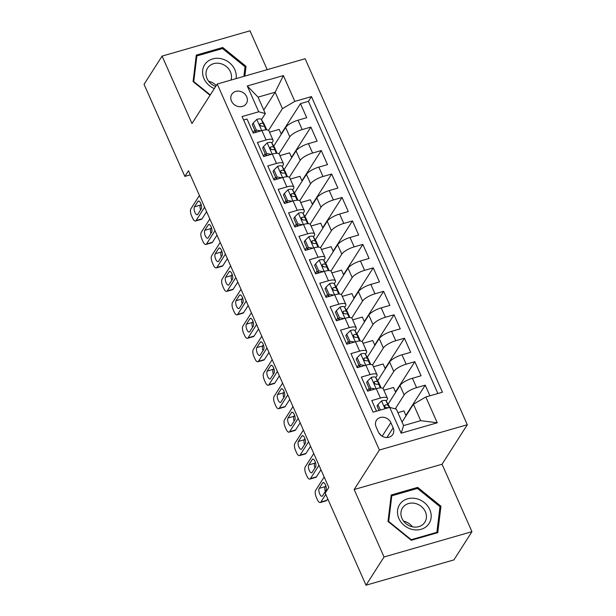 <?xml version="1.0" encoding="UTF-8"?>
<svg xmlns="http://www.w3.org/2000/svg" width="616" height="616" viewBox="0 0 616 616"><rect width="100%" height="100%" fill="white"/><g stroke="black" fill="none" stroke-linecap="round" stroke-linejoin="round"><path stroke-width="0.92" d="M231.477 101.101A8.616 7.469 32.6 0 0 238.692 106.614A8.616 7.469 32.6 0 0 246.338 103.55A8.616 7.469 32.6 0 0 246.685 96.72A8.616 7.469 32.6 0 0 239.47 91.214A8.616 7.469 32.6 0 0 231.824 94.271A8.616 7.469 32.6 0 0 231.477 101.101M267.205 69.654L249.988 30.8L162.085 56.102L144.052 84.323L184.854 176.407L190.275 174.844M467.313 424.724L305.128 58.743L217.225 84.038L379.402 450.019L467.313 424.724L442.057 464.233L354.154 489.528L384.045 556.98L471.948 531.677L442.057 464.233M471.948 531.677L453.915 559.898L366.012 585.2L384.045 556.98M243.605 119.997L247.016 119.011L253.253 133.095L261.923 130.592L266.081 139.978A10.765 3.249 -23.9 0 1 273.042 140.132A10.765 3.249 -23.9 0 1 272.695 141.757L271.872 143.058M266.081 139.978L257.411 142.473L263.648 156.549L272.318 154.054L276.476 163.44A10.765 3.249 -23.9 0 1 283.437 163.594A10.765 3.249 -23.9 0 1 283.098 165.219L282.267 166.52M276.476 163.44L267.806 165.935L274.043 180.011L282.713 177.516L286.871 186.902A10.765 3.249 -23.9 0 1 293.832 187.056A10.765 3.249 -23.9 0 1 293.493 188.681L292.662 189.974M286.871 186.902L278.201 189.397L284.438 203.472L293.108 200.978L297.266 210.364A10.765 3.249 -23.9 0 1 304.227 210.51A10.765 3.249 -23.9 0 1 303.888 212.143L303.057 213.436M297.266 210.364L288.596 212.859L294.833 226.934L303.511 224.44L307.669 233.818A10.765 3.249 -23.9 0 1 314.622 233.972A10.765 3.249 -23.9 0 1 314.283 235.597L313.452 236.898M307.669 233.818L298.991 236.313L305.236 250.396L313.906 247.894L318.064 257.28A10.765 3.249 -23.9 0 1 325.017 257.434A10.765 3.249 -23.9 0 1 324.678 259.059L323.854 260.36M318.064 257.28L309.394 259.775L315.631 273.851L324.301 271.356L328.459 280.742A10.765 3.249 -23.9 0 1 335.42 280.896A10.765 3.249 -23.9 0 1 335.073 282.521L334.249 283.822M328.459 280.742L319.789 283.237L326.026 297.312L334.696 294.818L338.854 304.204A10.765 3.249 -23.9 0 1 345.815 304.358A10.765 3.249 -23.9 0 1 345.476 305.983L344.644 307.276M338.854 304.204L330.184 306.699L336.421 320.774L345.091 318.28L349.249 327.666A10.765 3.249 -23.9 0 1 356.21 327.812A10.765 3.249 -23.9 0 1 355.871 329.445L355.039 330.738M349.249 327.666L340.579 330.161L346.816 344.236L355.486 341.741L359.644 351.12A10.765 3.249 -23.9 0 1 366.605 351.274A10.765 3.249 -23.9 0 1 366.266 352.899L365.434 354.2M359.644 351.12L350.974 353.615L357.211 367.698L365.889 365.196L370.047 374.582A10.765 3.249 -23.9 0 1 377 374.736A10.765 3.249 -23.9 0 1 376.661 376.361L375.829 377.662M370.047 374.582L361.369 377.077L367.606 391.152L376.284 388.658A10.765 3.249 -23.9 0 1 383.237 388.812L387.395 398.198A10.765 3.249 -23.9 0 1 387.056 399.822L386.224 401.124M429.937 395.795L425.225 385.154L405.906 415.384M388.072 404.181L400.007 385.516A10.765 3.249 -23.9 0 1 412.397 378.262L421.067 375.768L414.83 361.692L395.503 391.922M377.677 380.726L389.605 362.054A10.765 3.249 156.1 0 1 401.994 354.801L410.672 352.306L404.435 338.23L385.108 368.468M367.282 357.265L379.21 338.592A10.765 3.249 156.1 0 1 391.599 331.346L400.269 328.852L394.032 314.768L374.713 345.006M356.887 333.803L368.815 315.138A10.765 3.249 156.1 0 1 381.204 307.885L389.874 305.39L383.637 291.314L364.318 321.544M346.492 310.341L358.42 291.676A10.765 3.249 156.1 0 1 370.809 284.423L379.479 281.928L373.242 267.852L353.923 298.082M336.09 286.879L348.025 268.214A10.765 3.249 156.1 0 1 360.414 260.961L369.084 258.466L362.847 244.39L343.528 274.62M325.695 263.425L337.63 244.752A10.765 3.249 156.1 0 1 350.019 237.506L358.689 235.004L352.452 220.928L333.133 251.166M315.3 239.963L327.235 221.29A10.765 3.249 156.1 0 1 339.616 214.045L348.294 211.55L342.057 197.466L322.73 227.704M304.905 216.501L316.832 197.836A10.765 3.249 156.1 0 1 329.221 190.583L337.899 188.088L331.654 174.012L312.335 204.243M294.51 193.039L306.437 174.374A10.765 3.249 156.1 0 1 318.826 167.121L327.496 164.626L321.259 150.55L301.94 180.781M284.115 169.577L296.042 150.912A10.765 3.249 156.1 0 1 308.431 143.659L317.101 141.164L310.864 127.089L291.545 157.319M265.134 153.592L263.486 156.179M275.529 177.054L273.881 179.641M285.932 200.516L284.276 203.103M296.327 223.978L294.671 226.565M306.722 247.432L305.066 250.019M317.117 270.894L315.461 273.481M327.512 294.356L325.856 296.943M337.907 317.817L336.259 320.405M348.302 341.279L346.654 343.859M358.705 364.734L357.049 367.321M369.1 388.195L367.444 390.783M366.012 585.2L325.202 493.116L328.813 487.472L188.465 170.763L184.854 176.407M393.139 427.82L390.852 422.653A8.347 7.238 32.6 0 0 383.86 417.317A8.347 7.238 32.6 0 0 376.453 420.281A8.347 7.238 32.6 0 0 376.122 426.896L378.409 432.055A8.347 7.238 32.6 0 0 385.4 437.398A8.347 7.238 32.6 0 0 392.808 434.434A8.347 7.238 32.6 0 0 393.139 427.82L386.94 437.514M265.334 113.56L258.712 111.781L242.088 116.563L373.073 412.166L389.705 407.376L396.327 409.155L403.603 425.579L420.705 420.659L413.428 404.235L425.818 396.981L442.45 392.2L311.457 96.597L294.825 101.386L282.436 108.632L275.16 92.215L258.058 97.136L265.334 113.56L261.477 119.596M258.712 111.781L247.278 85.971L283.391 75.576L294.825 101.386M425.818 396.981L437.252 422.792L401.139 433.187L388.896 405.559A20.59 6.222 -23.9 0 1 389.012 405.767L389.728 407.384M278.963 153.808L289.805 136.837A10.765 3.249 -23.9 0 1 302.194 129.583L310.864 127.089M273.712 146.123L285.647 127.45L289.805 136.837M289.358 177.262L300.2 160.299A10.765 3.249 -23.9 0 1 312.589 153.045L321.259 150.55M299.753 200.724L310.595 183.753A10.765 3.249 -23.9 0 1 322.984 176.507L331.654 174.012M310.148 224.185L320.99 207.215A10.765 3.249 -23.9 0 1 333.379 199.969L342.057 197.466M320.543 247.647L331.393 230.677A10.765 3.249 -23.9 0 1 343.782 223.423L352.452 220.928M330.938 271.109L341.788 254.139A10.765 3.249 -23.9 0 1 354.177 246.885L362.847 244.39M341.333 294.564L352.183 277.6A10.765 3.249 -23.9 0 1 364.572 270.347L373.242 267.852M351.736 318.025L362.578 301.055A10.765 3.249 -23.9 0 1 374.967 293.809L383.637 291.314M362.131 341.487L372.973 324.517A10.765 3.249 -23.9 0 1 385.362 317.271L394.032 314.768M372.526 364.949L383.368 347.978A10.765 3.249 -23.9 0 1 395.757 340.725L404.435 338.23M382.921 388.411L393.77 371.44A10.765 3.249 -23.9 0 1 406.152 364.187L414.83 361.692M395.241 408.862L404.165 394.902A10.765 3.249 -23.9 0 1 416.555 387.649L425.225 385.154M437.899 393.509L308.431 101.34L300.469 103.627L281.15 133.864M285.647 127.45A10.765 3.249 156.1 0 1 298.036 120.205L306.706 117.702L300.469 103.627M376.484 411.18L371.771 400.539L380.442 398.044A10.765 3.249 -23.9 0 1 387.395 398.198M254.739 130.13L253.084 132.717M402.04 422.06L413.428 404.235M162.085 56.102L191.976 123.546L217.225 84.038M354.154 489.528L379.402 450.019M263.771 110.033L275.16 92.215L283.391 75.576M268.561 130.346L282.436 108.632M406.067 415.754L403.919 410.903L397.874 412.651M395.672 392.3L393.524 387.449L383.868 390.228M385.277 368.838L383.129 363.987L373.473 366.766M377 374.736L372.842 365.35A10.765 3.249 156.1 0 0 365.889 365.196M374.882 345.376L372.726 340.525L363.07 343.305M366.605 351.274L362.447 341.888A10.765 3.249 156.1 0 0 355.486 341.741M364.48 321.914L362.331 317.063L352.675 319.843M356.21 327.812L352.052 318.434A10.765 3.249 156.1 0 0 345.091 318.28M354.085 298.452L351.936 293.601L342.28 296.381M345.815 304.358L341.657 294.972A10.765 3.249 156.1 0 0 334.696 294.818M343.69 274.998L341.541 270.147L331.885 272.926M335.42 280.896L331.262 271.51A10.765 3.249 156.1 0 0 324.301 271.356M333.295 251.536L331.146 246.685L321.49 249.465M325.017 257.434L320.859 248.048A10.765 3.249 156.1 0 0 313.906 247.894M322.9 228.074L320.751 223.223L311.095 226.003M314.622 233.972L310.464 224.586A10.765 3.249 156.1 0 0 303.511 224.44M312.505 204.612L310.349 199.761L300.693 202.541M304.227 210.51L300.069 201.132A10.765 3.249 156.1 0 0 293.108 200.978M302.102 181.15L299.954 176.307L290.298 179.079M293.832 187.056L289.674 177.67A10.765 3.249 156.1 0 0 282.713 177.516M291.707 157.696L289.559 152.845L279.903 155.625M283.437 163.594L279.279 154.208A10.765 3.249 156.1 0 0 272.318 154.054M281.312 134.234L279.163 129.383L269.508 132.163M308.431 101.34L311.457 96.597M273.042 140.132L268.884 130.746A10.765 3.249 156.1 0 0 261.923 130.592M403.603 425.579L401.139 433.187M420.705 420.659L437.252 422.792M247.278 85.971L258.058 97.136M381.158 435.527A8.347 7.238 32.6 0 0 379.086 433.294M440.956 506.213L417.687 487.379L391.214 495.002L388.011 521.452L411.28 540.278L437.753 532.663L440.956 506.213L439.832 507.969M244.845 76.091L246.03 66.328L222.761 47.501L196.281 55.117L193.078 81.566L210.033 95.288M416.924 488.58L417.687 487.379M221.991 48.695L222.761 47.501M244.906 68.091L246.03 66.328M325.764 494.378L320.851 502.055A5.382 2.133 -106.1 0 1 320.266 502.533A5.382 2.133 -106.1 0 1 317.332 499.622L316.293 497.274A5.382 2.133 -106.1 0 1 315.654 490.321L324.17 477M320.266 502.533L326.203 500.823A5.382 2.133 73.9 0 0 326.796 500.346L327.743 498.852M380.38 410.063L377.939 404.573L381.65 400.862A7.13 2.156 -23.9 0 1 386.109 400.924L388.896 405.559M377.939 404.573L377.007 406.036L378.971 410.472M322.514 495.88A4.304 1.702 73.9 0 1 322.045 496.265A4.304 1.702 73.9 0 1 319.435 493.277A4.304 1.702 73.9 0 1 319.188 488.373L322.653 482.952A4.304 1.702 73.9 0 1 323.123 482.567A4.304 1.702 73.9 0 1 325.733 485.554A4.304 1.702 73.9 0 1 325.98 490.459L322.514 495.88M389.351 407.484L388.08 405.382A7.13 2.156 156.1 0 0 385.323 404.943L384.63 405.405L384.677 406.776L386.571 407.761A7.13 2.156 -23.9 0 1 388.504 407.723M384.6 406.622A3.634 1.101 -23.9 0 1 384.9 406.83L385.239 407.392M325.34 491.46A4.304 1.702 73.9 0 1 325.125 486.663L325.772 485.662M398.898 518.503A17.494 15.177 32.6 0 0 421.098 529.306A17.494 15.177 32.6 0 0 429.783 509.609A17.494 15.177 32.6 0 0 407.576 498.806A17.494 15.177 32.6 0 0 398.898 518.503M401.986 518.449A13.244 11.488 32.6 0 0 413.082 526.926A13.244 11.488 32.6 0 0 424.84 522.222A13.244 11.488 32.6 0 0 425.371 511.719A13.244 11.488 32.6 0 0 414.275 503.241A13.244 11.488 32.6 0 0 402.517 507.954A13.244 11.488 32.6 0 0 401.986 518.449M417.44 488.426L439.986 506.675L436.883 532.301L411.234 539.685L388.688 521.436L391.791 495.811L417.44 488.426M436.405 533.048L436.883 532.301M390.96 497.12L391.791 495.811M412.404 526.795A13.244 11.488 32.6 0 0 403.588 521.167M236.067 78.617A17.494 15.177 32.6 0 0 221.275 58.743A17.494 15.177 32.6 0 0 202.918 68.915A17.494 15.177 32.6 0 0 214.322 88.581M230.985 80.08A13.244 11.488 32.6 0 0 220.166 63.525A13.244 11.488 32.6 0 0 207.592 68.068A13.244 11.488 32.6 0 0 215.708 86.417M216.278 85.524A13.244 11.488 32.6 0 0 208.801 81.312A13.244 11.488 32.6 0 0 208.662 81.281M196.027 57.242L196.866 55.933L222.515 48.548L245.06 66.79L243.898 76.361M210.272 94.918L193.755 81.558L196.866 55.933M318.973 465.273L310.456 478.593A5.382 2.133 -106.1 0 1 309.871 479.079A5.382 2.133 -106.1 0 1 306.937 476.16L305.898 473.812A5.382 2.133 -106.1 0 1 305.259 466.866L313.775 453.545M309.871 479.079L315.808 477.369A5.382 2.133 73.9 0 0 316.401 476.884L320.959 469.754M367.544 381.111L366.612 382.582L369.731 389.62L370.663 388.149L367.544 381.111L371.255 377.4A7.13 2.156 -23.9 0 1 375.714 377.462L378.501 382.097A20.59 6.222 -23.9 0 1 378.609 382.305L380.588 386.763A20.59 6.222 156.1 0 0 380.48 386.555L377.685 381.92A7.13 2.156 156.1 0 0 374.928 381.481L374.235 381.943L374.282 383.314L376.176 384.299A7.13 2.156 -23.9 0 1 378.932 384.731L380.842 387.895M371.332 389.889A17.094 5.159 -23.9 0 1 370.924 390.197M370.663 388.149L375.321 388.935M371.756 389.959L369.731 389.62M312.12 472.418A4.304 1.702 73.9 0 1 311.65 472.803A4.304 1.702 73.9 0 1 309.04 469.823A4.304 1.702 73.9 0 1 308.793 464.911L312.258 459.49A4.304 1.702 73.9 0 1 312.728 459.105A4.304 1.702 73.9 0 1 315.338 462.092A4.304 1.702 73.9 0 1 315.585 466.997L312.12 472.418M380.75 387.749A20.59 6.222 156.1 0 0 380.588 386.763M374.205 383.167A3.634 1.101 -23.9 0 1 374.505 383.375L374.844 383.937M314.945 468.006A4.304 1.702 73.9 0 1 314.73 463.201L315.377 462.2M308.577 441.811L300.061 455.132A5.382 2.133 -106.1 0 1 299.468 455.617A5.382 2.133 -106.1 0 1 296.542 452.698L295.503 450.35A5.382 2.133 -106.1 0 1 294.864 443.405L303.38 430.083M299.468 455.617L305.413 453.907A5.382 2.133 73.9 0 0 305.998 453.422L310.564 446.292M357.149 357.65L356.21 359.12L359.328 366.158L360.268 364.687L357.149 357.65L360.861 353.938A7.13 2.156 -23.9 0 1 365.319 354L368.106 358.635A20.59 6.222 -23.9 0 1 368.214 358.843L370.193 363.301A20.59 6.222 156.1 0 0 370.085 363.094L367.29 358.458A7.13 2.156 156.1 0 0 364.533 358.019L363.84 358.481L363.887 359.852L365.781 360.837A7.13 2.156 -23.9 0 1 368.537 361.276L370.439 364.433M360.938 366.428A17.094 5.159 -23.9 0 1 360.529 366.736M360.268 364.687L364.926 365.473M361.361 366.497L359.328 366.158M301.725 448.956A4.304 1.702 73.9 0 1 301.255 449.341A4.304 1.702 73.9 0 1 298.645 446.361A4.304 1.702 73.9 0 1 298.398 441.449L301.863 436.036A4.304 1.702 73.9 0 1 302.333 435.651A4.304 1.702 73.9 0 1 304.935 438.63A4.304 1.702 73.9 0 1 305.19 443.543L301.725 448.956M370.355 364.287A20.59 6.222 156.1 0 0 370.193 363.301M363.81 359.705A3.634 1.101 -23.9 0 1 364.11 359.913L364.449 360.476M304.543 444.544A4.304 1.702 73.9 0 1 304.335 439.739L304.974 438.738M298.183 418.349L289.666 431.677A5.382 2.133 -106.1 0 1 289.073 432.155A5.382 2.133 -106.1 0 1 286.147 429.237L285.108 426.896A5.382 2.133 -106.1 0 1 284.469 419.943L292.985 406.622M289.073 432.155L295.018 430.445A5.382 2.133 73.9 0 0 295.603 429.96L300.161 422.83M346.754 334.188L345.815 335.658L348.933 342.696L349.873 341.226L346.754 334.188L350.465 330.476A7.13 2.156 -23.9 0 1 354.916 330.538L357.711 335.173A20.59 6.222 -23.9 0 1 357.819 335.381L359.798 339.84A20.59 6.222 156.1 0 0 359.682 339.632L356.895 334.996A7.13 2.156 156.1 0 0 354.131 334.565L353.299 335.443L353.492 336.398L355.378 337.375A7.13 2.156 -23.9 0 1 358.142 337.814L360.044 340.971M350.543 342.966A17.094 5.159 -23.9 0 1 350.134 343.281M349.873 341.226L354.523 342.019M350.966 343.043L348.933 342.696M291.329 425.502A4.304 1.702 73.9 0 1 290.852 425.887A4.304 1.702 73.9 0 1 288.25 422.899A4.304 1.702 73.9 0 1 288.003 417.995L291.46 412.574A4.304 1.702 73.9 0 1 291.938 412.189A4.304 1.702 73.9 0 1 294.54 415.169A4.304 1.702 73.9 0 1 294.787 420.081L291.329 425.502M359.96 340.825A20.59 6.222 156.1 0 0 359.798 339.84M353.415 336.244A3.634 1.101 -23.9 0 1 353.715 336.452L354.054 337.014M294.148 421.082A4.304 1.702 73.9 0 1 293.94 416.285L294.579 415.276M287.788 394.895L279.271 408.216A5.382 2.133 -106.1 0 1 278.678 408.693A5.382 2.133 -106.1 0 1 275.745 405.782L274.705 403.434A5.382 2.133 -106.1 0 1 274.074 396.481L282.582 383.16M278.678 408.693L284.623 406.983A5.382 2.133 73.9 0 0 285.208 406.506L289.766 399.368M336.359 310.733L335.42 312.197L338.538 319.234L339.478 317.771L336.359 310.733L340.07 307.014A7.13 2.156 -23.9 0 1 344.521 307.076L347.316 311.711A20.59 6.222 -23.9 0 1 347.424 311.927L349.395 316.378A20.59 6.222 156.1 0 0 349.287 316.17L346.5 311.534A7.13 2.156 156.1 0 0 343.736 311.103L342.904 311.981L343.097 312.936L344.983 313.914A7.13 2.156 -23.9 0 1 347.747 314.353L349.649 317.517M340.147 319.512A17.094 5.159 -23.9 0 1 339.739 319.82M339.478 317.771L344.128 318.557M340.571 319.581L338.538 319.234M280.935 402.04A4.304 1.702 73.9 0 1 280.457 402.425A4.304 1.702 73.9 0 1 277.855 399.438A4.304 1.702 73.9 0 1 277.608 394.533L281.065 389.112A4.304 1.702 73.9 0 1 281.543 388.727A4.304 1.702 73.9 0 1 284.145 391.714A4.304 1.702 73.9 0 1 284.392 396.619L280.935 402.04M349.565 317.371A20.59 6.222 156.1 0 0 349.395 316.378M343.02 312.782A3.634 1.101 -23.9 0 1 343.32 312.99L343.659 313.552M283.753 397.62A4.304 1.702 73.9 0 1 283.545 392.823L284.184 391.822M277.385 371.433L268.876 384.754A5.382 2.133 -106.1 0 1 268.283 385.231A5.382 2.133 -106.1 0 1 265.35 382.32L264.31 379.972A5.382 2.133 -106.1 0 1 263.679 373.026L272.187 359.698M268.283 385.231L274.22 383.522A5.382 2.133 73.9 0 0 274.813 383.044L279.371 375.906M325.964 287.272L325.025 288.735L328.143 295.772L329.083 294.309L325.964 287.272L329.675 283.56A7.13 2.156 -23.9 0 1 334.126 283.622L336.921 288.257A20.59 6.222 -23.9 0 1 337.029 288.465L339 292.923A20.59 6.222 156.1 0 0 338.892 292.708L336.105 288.08A7.13 2.156 156.1 0 0 333.341 287.641L332.501 288.519L332.694 289.474L334.588 290.459A7.13 2.156 -23.9 0 1 337.352 290.891L339.254 294.055M329.752 296.05A17.094 5.159 -23.9 0 1 329.344 296.358M329.083 294.309L333.733 295.095M330.176 296.119L328.143 295.772M270.532 378.578A4.304 1.702 73.9 0 1 270.062 378.963A4.304 1.702 73.9 0 1 267.46 375.976A4.304 1.702 73.9 0 1 267.205 371.071L270.67 365.65A4.304 1.702 73.9 0 1 271.14 365.265A4.304 1.702 73.9 0 1 273.75 368.252A4.304 1.702 73.9 0 1 273.997 373.157L270.532 378.578M339.162 293.909A20.59 6.222 156.1 0 0 339 292.923M332.625 289.32A3.634 1.101 -23.9 0 1 332.925 289.528L333.264 290.09M273.358 374.158A4.304 1.702 73.9 0 1 273.15 369.361L273.789 368.36M266.99 347.971L258.474 361.292A5.382 2.133 -106.1 0 1 257.888 361.777A5.382 2.133 -106.1 0 1 254.955 358.858L253.915 356.51A5.382 2.133 -106.1 0 1 253.276 349.565L261.792 336.244M257.888 361.777L263.825 360.067A5.382 2.133 73.9 0 0 264.418 359.582L268.976 352.452M315.569 263.81L314.63 265.28L317.748 272.318L318.688 270.848L315.569 263.81L319.281 260.098A7.13 2.156 -23.9 0 1 323.731 260.16L326.519 264.795A20.59 6.222 -23.9 0 1 326.634 265.003L328.605 269.462A20.59 6.222 156.1 0 0 328.497 269.254L325.702 264.618A7.13 2.156 156.1 0 0 322.946 264.179L322.106 265.065L322.299 266.012L324.193 266.998A7.13 2.156 -23.9 0 1 326.957 267.429L328.859 270.593M319.358 272.588A17.094 5.159 -23.9 0 1 318.949 272.896M318.688 270.848L323.338 271.633M319.781 272.657L317.748 272.318M260.137 355.116A4.304 1.702 73.9 0 1 259.667 355.501A4.304 1.702 73.9 0 1 257.057 352.521A4.304 1.702 73.9 0 1 256.81 347.609L260.275 342.188A4.304 1.702 73.9 0 1 260.745 341.803A4.304 1.702 73.9 0 1 263.355 344.791A4.304 1.702 73.9 0 1 263.602 349.695L260.137 355.116M328.767 270.447A20.59 6.222 156.1 0 0 328.605 269.462M322.222 265.866A3.634 1.101 -23.9 0 1 322.522 266.074L322.861 266.636M262.963 350.704A4.304 1.702 73.9 0 1 262.755 345.899L263.394 344.898M256.595 324.509L248.079 337.83A5.382 2.133 -106.1 0 1 247.493 338.315A5.382 2.133 -106.1 0 1 244.56 335.397L243.52 333.048A5.382 2.133 -106.1 0 1 242.881 326.103L251.397 312.782M247.493 338.315L253.43 336.606A5.382 2.133 73.9 0 0 254.023 336.12L258.581 328.99M305.166 240.348L304.235 241.819L307.353 248.856L308.285 247.386L305.166 240.348L308.878 236.636A7.13 2.156 -23.9 0 1 313.336 236.698L316.124 241.333A20.59 6.222 -23.9 0 1 316.231 241.541L318.21 246A20.59 6.222 156.1 0 0 318.102 245.792L315.307 241.156A7.13 2.156 156.1 0 0 312.551 240.717L311.858 241.179L311.904 242.55L313.798 243.536A7.13 2.156 -23.9 0 1 316.555 243.975L318.464 247.131M308.955 249.126A17.094 5.159 -23.9 0 1 308.547 249.441M308.285 247.386L312.943 248.171M309.378 249.195L307.353 248.856M249.742 331.654A4.304 1.702 73.9 0 1 249.272 332.039A4.304 1.702 73.9 0 1 246.662 329.06A4.304 1.702 73.9 0 1 246.415 324.147L249.88 318.734A4.304 1.702 73.9 0 1 250.35 318.349A4.304 1.702 73.9 0 1 252.96 321.329A4.304 1.702 73.9 0 1 253.207 326.241L249.742 331.654M318.372 246.985A20.59 6.222 156.1 0 0 318.21 246M311.827 242.404A3.634 1.101 -23.9 0 1 312.127 242.612L312.466 243.174M252.568 327.242A4.304 1.702 73.9 0 1 252.352 322.438L252.999 321.437M246.2 301.047L237.684 314.376A5.382 2.133 -106.1 0 1 237.098 314.853A5.382 2.133 -106.1 0 1 234.165 311.935L233.125 309.594A5.382 2.133 -106.1 0 1 232.486 302.641L241.002 289.32M237.098 314.853L243.035 313.144A5.382 2.133 73.9 0 0 243.628 312.666L248.186 305.528M294.771 216.886L293.832 218.357L296.95 225.394L297.89 223.924L294.771 216.886L298.483 213.175A7.13 2.156 -23.9 0 1 302.941 213.236L305.728 217.871A20.59 6.222 -23.9 0 1 305.836 218.079L307.815 222.538A20.59 6.222 156.1 0 0 307.707 222.33L304.912 217.694A7.13 2.156 156.1 0 0 302.156 217.263L301.463 217.725L301.509 219.096L303.403 220.074A7.13 2.156 -23.9 0 1 306.16 220.513L308.069 223.67M298.56 225.664A17.094 5.159 -23.9 0 1 298.152 225.98M297.89 223.924L302.548 224.717M298.983 225.741L296.95 225.394M239.347 308.2A4.304 1.702 73.9 0 1 238.877 308.585A4.304 1.702 73.9 0 1 236.267 305.598A4.304 1.702 73.9 0 1 236.02 300.693L239.485 295.272A4.304 1.702 73.9 0 1 239.955 294.887A4.304 1.702 73.9 0 1 242.558 297.867A4.304 1.702 73.9 0 1 242.812 302.779L239.347 308.2M307.977 223.523A20.59 6.222 156.1 0 0 307.815 222.538M301.432 218.942A3.634 1.101 -23.9 0 1 301.732 219.15L302.071 219.712M242.165 303.78A4.304 1.702 73.9 0 1 241.957 298.983L242.596 297.975M235.805 277.593L227.289 290.914A5.382 2.133 -106.1 0 1 226.696 291.391A5.382 2.133 -106.1 0 1 223.77 288.481L222.73 286.132A5.382 2.133 -106.1 0 1 222.091 279.179L230.607 265.858M226.696 291.391L232.64 289.682A5.382 2.133 73.9 0 0 233.225 289.204L237.791 282.066M284.376 193.432L283.437 194.895L286.555 201.933L287.495 200.47L284.376 193.432L288.088 189.713A7.13 2.156 -23.9 0 1 292.538 189.782L295.334 194.41A20.59 6.222 -23.9 0 1 295.441 194.625L297.42 199.076A20.59 6.222 156.1 0 0 297.312 198.868L294.517 194.233A7.13 2.156 156.1 0 0 291.761 193.801L291.068 194.263L291.114 195.634L293.008 196.612A7.13 2.156 -23.9 0 1 295.765 197.051L297.667 200.215M288.165 202.21A17.094 5.159 -23.9 0 1 287.757 202.518M287.495 200.47L292.146 201.255M288.588 202.279L286.555 201.933M228.952 284.738A4.304 1.702 73.9 0 1 228.474 285.123A4.304 1.702 73.9 0 1 225.872 282.136A4.304 1.702 73.9 0 1 225.625 277.231L229.083 271.81A4.304 1.702 73.9 0 1 229.56 271.425A4.304 1.702 73.9 0 1 232.163 274.413A4.304 1.702 73.9 0 1 232.417 279.317L228.952 284.738M297.582 200.069A20.59 6.222 156.1 0 0 297.42 199.076M291.037 195.48A3.634 1.101 -23.9 0 1 291.337 195.688L291.676 196.25M231.77 280.319A4.304 1.702 73.9 0 1 231.562 275.521L232.201 274.52M225.41 254.131L216.894 267.452A5.382 2.133 -106.1 0 1 216.301 267.929A5.382 2.133 -106.1 0 1 213.367 265.019L212.328 262.67A5.382 2.133 -106.1 0 1 211.696 255.725L220.212 242.396M216.301 267.929L222.245 266.22A5.382 2.133 73.9 0 0 222.83 265.742L227.389 258.605M273.981 169.97L273.042 171.433L276.161 178.471L277.1 177.008L273.981 169.97L277.693 166.258A7.13 2.156 -23.9 0 1 282.143 166.32L284.939 170.955A20.59 6.222 -23.9 0 1 285.046 171.163L287.025 175.622A20.59 6.222 156.1 0 0 286.91 175.406L284.122 170.778A7.13 2.156 156.1 0 0 281.358 170.339L280.526 171.217L280.719 172.172L282.605 173.158A7.13 2.156 -23.9 0 1 285.37 173.589L287.272 176.754M277.77 178.748A17.094 5.159 -23.9 0 1 277.362 179.056M277.1 177.008L281.751 177.793M278.193 178.817L276.161 178.471M218.557 261.276A4.304 1.702 73.9 0 1 218.079 261.661A4.304 1.702 73.9 0 1 215.477 258.674A4.304 1.702 73.9 0 1 215.23 253.769L218.688 248.348A4.304 1.702 73.9 0 1 219.165 247.963A4.304 1.702 73.9 0 1 221.768 250.951A4.304 1.702 73.9 0 1 222.014 255.856L218.557 261.276M287.187 176.607A20.59 6.222 156.1 0 0 287.025 175.622M280.642 172.018A3.634 1.101 -23.9 0 1 280.942 172.226L281.281 172.796M221.375 256.857A4.304 1.702 73.9 0 1 221.167 252.06L221.806 251.059M215.007 230.669L206.499 243.99A5.382 2.133 -106.1 0 1 205.906 244.475A5.382 2.133 -106.1 0 1 202.972 241.557L201.933 239.208A5.382 2.133 -106.1 0 1 201.301 232.263L209.81 218.942M205.906 244.475L211.842 242.766A5.382 2.133 73.9 0 0 212.435 242.28L216.994 235.15M263.586 146.508L262.647 147.979L265.765 155.016L266.705 153.546L263.586 146.508L267.298 142.796A7.13 2.156 -23.9 0 1 271.748 142.858L274.543 147.494A20.59 6.222 -23.9 0 1 274.651 147.701L276.623 152.16A20.59 6.222 156.1 0 0 276.515 151.952L273.727 147.316A7.13 2.156 156.1 0 0 270.963 146.877L270.124 147.763L270.316 148.71L272.21 149.696A7.13 2.156 -23.9 0 1 274.975 150.127L276.877 153.292M267.375 155.286A17.094 5.159 -23.9 0 1 266.967 155.594M266.705 153.546L271.356 154.331M267.798 155.355L265.765 155.016M208.154 237.815A4.304 1.702 73.9 0 1 207.684 238.2A4.304 1.702 73.9 0 1 205.082 235.22A4.304 1.702 73.9 0 1 204.828 230.307L208.293 224.894A4.304 1.702 73.9 0 1 208.762 224.501A4.304 1.702 73.9 0 1 211.373 227.489A4.304 1.702 73.9 0 1 211.619 232.394L208.154 237.815M276.792 153.145A20.59 6.222 156.1 0 0 276.623 152.16M270.247 148.564A3.634 1.101 -23.9 0 1 270.547 148.772L270.886 149.334M210.98 233.402A4.304 1.702 73.9 0 1 210.772 228.598L211.411 227.597M204.612 207.207L196.104 220.528A5.382 2.133 -106.1 0 1 195.511 221.013A5.382 2.133 -106.1 0 1 192.577 218.095L191.537 215.746A5.382 2.133 -106.1 0 1 190.898 208.801L199.415 195.48M195.511 221.013L201.447 219.304A5.382 2.133 73.9 0 0 202.04 218.819L206.599 211.688M253.191 123.046L252.252 124.517L255.37 131.554L256.31 130.084L253.191 123.046L256.903 119.335A7.13 2.156 -23.9 0 1 261.353 119.396L264.149 124.032A20.59 6.222 -23.9 0 1 264.256 124.239L266.228 128.698A20.59 6.222 156.1 0 0 266.12 128.49L263.332 123.855A7.13 2.156 156.1 0 0 260.568 123.416L259.729 124.301L259.921 125.248L261.815 126.234A7.13 2.156 -23.9 0 1 264.58 126.673L266.482 129.83M256.98 131.824A17.094 5.159 -23.9 0 1 256.572 132.14M256.31 130.084L260.961 130.869M257.403 131.893L255.37 131.554M197.759 214.353A4.304 1.702 73.9 0 1 197.289 214.738A4.304 1.702 73.9 0 1 194.679 211.758A4.304 1.702 73.9 0 1 194.433 206.845L197.898 201.432A4.304 1.702 73.9 0 1 198.367 201.047A4.304 1.702 73.9 0 1 200.978 204.027A4.304 1.702 73.9 0 1 201.224 208.94L197.759 214.353M266.389 129.683A20.59 6.222 156.1 0 0 266.228 128.698M259.852 125.102A3.634 1.101 -23.9 0 1 260.145 125.31L260.491 125.872M200.585 209.94A4.304 1.702 73.9 0 1 200.377 205.136L201.016 204.135M296.042 150.912L300.2 160.299M306.437 174.374L310.595 183.753M316.832 197.836L320.99 207.215M327.235 221.29L331.393 230.677M337.63 244.752L341.788 254.139M348.025 268.214L352.183 277.6M358.42 291.676L362.578 301.055M368.815 315.138L372.973 324.517M379.21 338.592L383.368 347.978M389.605 362.054L393.77 371.44M400.007 385.516L404.165 394.902M412.397 378.262L416.555 387.649M298.036 120.205L302.194 129.583M308.431 143.659L312.589 153.045M318.826 167.121L322.984 176.507M329.221 190.583L333.379 199.969M339.616 214.045L343.782 223.423M350.019 237.506L354.177 246.885M360.414 260.961L364.572 270.347M370.809 284.423L374.967 293.809M381.204 307.885L385.362 317.271M391.599 331.346L395.757 340.725M401.994 354.801L406.152 364.187M376.284 388.658L380.442 398.044M382.182 436.22L390.852 422.653M326.796 500.346L320.851 502.055M381.558 400.954L385.008 408.731M386.109 400.924L388.08 405.382M319.188 488.373L325.125 486.663M322.653 482.952L323.731 482.644M384.492 406.244L385.323 404.943M316.401 476.884L310.456 478.593M371.163 377.493L376.137 388.704M378.501 382.097L380.48 386.555M378.932 384.731L380.341 387.903M375.714 377.462L377.685 381.92M308.793 464.911L314.73 463.201M312.258 459.49L313.336 459.182M374.097 382.782L374.928 381.481M305.998 453.422L300.061 455.132M360.768 354.031L365.735 365.242M368.106 358.635L370.085 363.094M368.537 361.276L369.947 364.449M365.319 354L367.29 358.458M298.398 441.449L304.335 439.739M301.863 436.036L302.933 435.72M363.694 359.328L364.533 358.019M295.603 429.96L289.666 431.677M350.373 330.569L355.34 341.78M357.711 335.173L359.682 339.632M358.142 337.814L359.551 340.987M354.916 330.538L356.895 334.996M288.003 417.995L293.94 416.285M291.46 412.574L292.538 412.266M353.299 335.866L354.131 334.565M285.208 406.506L279.271 408.216M339.978 307.107L344.945 318.318M347.316 311.711L349.287 316.17M347.747 314.353L349.149 317.525M344.521 307.076L346.5 311.534M277.608 394.533L283.545 392.823M281.065 389.112L282.143 388.804M342.904 312.404L343.736 311.103M274.813 383.044L268.876 384.754M329.583 283.653L334.55 294.864M336.921 288.257L338.892 292.708M337.352 290.891L338.754 294.063M334.126 283.622L336.105 288.08M267.205 371.071L273.15 369.361M270.67 365.65L271.748 365.342M332.509 288.942L333.341 287.641M264.418 359.582L258.474 361.292M319.188 260.191L324.155 271.402M326.519 264.795L328.497 269.254M326.957 267.429L328.359 270.601M323.731 260.16L325.702 264.618M256.81 347.609L262.755 345.899M260.275 342.188L261.353 341.88M322.114 265.481L322.946 264.179M254.023 336.12L248.079 337.83M308.785 236.729L313.76 247.94M316.124 241.333L318.102 245.792M316.555 243.975L317.964 247.147M313.336 236.698L315.307 241.156M246.415 324.147L252.352 322.438M249.88 318.734L250.958 318.418M311.719 242.026L312.551 240.717M243.628 312.666L237.684 314.376M298.39 213.267L303.357 224.478M305.728 217.871L307.707 222.33M306.16 220.513L307.569 223.685M302.941 213.236L304.912 217.694M236.02 300.693L241.957 298.983M239.485 295.272L240.556 294.964M301.316 218.565L302.156 217.263M233.225 289.204L227.289 290.914M287.995 189.805L292.962 201.016M295.334 194.41L297.312 198.868M295.765 197.051L297.174 200.223M292.538 189.782L294.517 194.233M225.625 277.231L231.562 275.521M229.083 271.81L230.161 271.502M290.921 195.103L291.761 193.801M222.83 265.742L216.894 267.452M277.6 166.351L282.567 177.562M284.939 170.955L286.91 175.406M285.37 173.589L286.771 176.761M282.143 166.32L284.122 170.778M215.23 253.769L221.167 252.06M218.688 248.348L219.766 248.04M280.526 171.641L281.358 170.339M212.435 242.28L206.499 243.99M267.205 142.889L272.172 154.1M274.543 147.494L276.515 151.952M274.975 150.127L276.376 153.299M271.748 142.858L273.727 147.316M204.828 230.307L210.772 228.598M208.293 224.894L209.371 224.578M270.131 148.179L270.963 146.877M202.04 218.819L196.104 220.528M256.81 119.427L261.777 130.638M264.149 124.032L266.12 128.49M264.58 126.673L265.981 129.845M261.353 119.396L263.332 123.855M194.433 206.845L200.377 205.136M197.898 201.432L198.976 201.116M259.736 124.725L260.568 123.416"/></g></svg>
